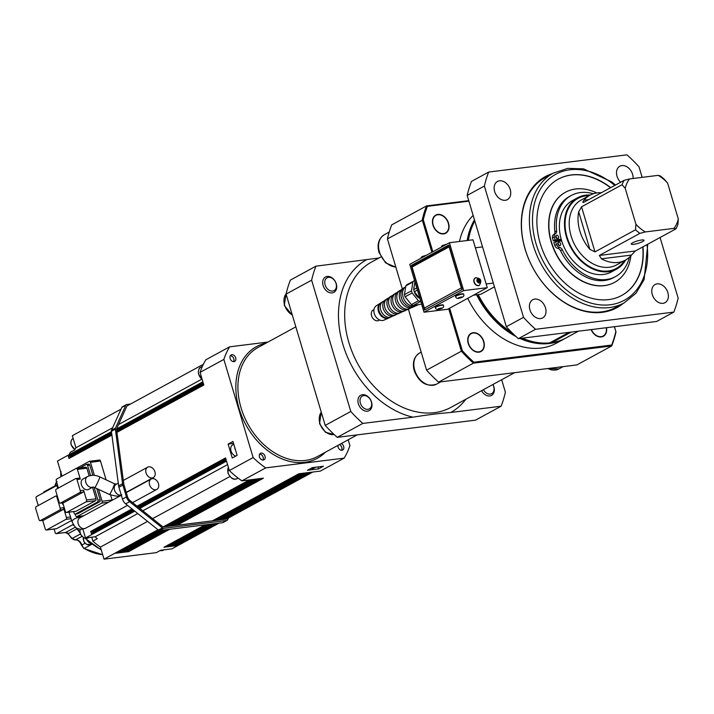 <?xml version="1.0" encoding="UTF-8"?>
<svg xmlns="http://www.w3.org/2000/svg" width="714" height="714" viewBox="0 0 714 714"><rect width="100%" height="100%" fill="white"/><g stroke="black" fill="none" stroke-linecap="round" stroke-linejoin="round"><path stroke-width="1.07" d="M154.938 471.829A5.917 4.346 61.4 0 0 148.824 466.813A5.917 4.346 61.4 0 0 147.655 467.188A5.917 4.346 61.4 0 0 146.673 474.462A5.917 4.346 61.4 0 0 153.314 477.577A5.917 4.346 61.4 0 0 154.938 471.829M158.463 483.655A5.917 4.346 61.4 0 0 152.35 478.648A5.917 4.346 61.4 0 0 151.181 479.014A5.917 4.346 61.4 0 0 150.199 486.288A5.917 4.346 61.4 0 0 156.839 489.402A5.917 4.346 61.4 0 0 158.463 483.655M448.847 244.982L462.128 289.509L424.58 309.974L411.309 265.438L448.847 244.982M449.409 242.733L472.989 239.797L487.26 287.671L463.681 290.607L449.409 242.733L409.747 264.35L424.018 312.214L463.681 290.607M479.299 285.35A4.213 3.097 -118.6 0 1 479.192 285.413A4.213 3.097 -118.6 0 1 474.462 283.19A4.213 3.097 -118.6 0 1 475.167 278.014A4.213 3.097 -118.6 0 1 475.274 277.951M411.309 265.438L413.219 265.206M312.848 472.025L320.372 471.088L344.166 458.12L265.706 467.893A82.797 60.806 -118.6 0 1 253.131 457.576L229.337 470.535A82.797 60.806 61.4 0 0 241.912 480.852L249.436 479.915L163.069 526.986L170.744 526.031L226.472 519.087L312.848 472.025M268 342.042L229.613 346.825L205.819 359.794A82.797 60.806 61.4 0 0 200.081 372.387L202.883 381.803L116.56 429.007A0.741 0.544 -118.6 0 0 116.543 429.301L123.763 483.815A5.917 4.346 61.4 0 0 124.004 484.94L127.529 496.774A5.917 4.346 61.4 0 0 130.073 500.594L162.846 526.807A0.741 0.544 -118.6 0 0 163.051 526.923L163.069 526.986M139.801 508.377L226.534 461.119L229.337 470.535M116.641 428.802L126.869 406.141A0.741 0.544 -118.6 0 1 126.994 405.971L203.338 364.31M130.412 404.044L126.789 404.499A2.222 1.624 61.4 0 0 126.342 404.642A2.222 1.624 61.4 0 0 125.789 405.257L115.507 428.043A2.222 1.624 61.4 0 0 115.365 429.159L122.585 483.673A7.39 5.426 61.4 0 0 122.888 485.083L126.414 496.908A7.39 5.426 61.4 0 0 129.591 501.692L162.373 527.905A2.222 1.624 61.4 0 0 163.702 528.351L226.668 520.506A2.222 1.624 61.4 0 0 227.106 520.372A2.222 1.624 61.4 0 0 227.668 519.747L228.462 518.007M227.106 520.372L223.143 522.532A2.222 1.624 -118.6 0 1 222.706 522.675L159.74 530.511A2.222 1.624 -118.6 0 1 158.401 530.065L125.628 503.852A7.39 5.426 -118.6 0 1 122.451 499.068L118.926 487.243A7.39 5.426 -118.6 0 1 118.622 485.841L111.402 431.318A2.222 1.624 -118.6 0 1 111.536 430.203L121.817 407.426A2.222 1.624 -118.6 0 1 122.38 406.801L126.342 404.642M111.438 431.631L57.468 461.048L61.975 476.158M99.201 460.137A1.482 0.964 82.9 0 1 99.433 460.066A1.482 0.964 82.9 0 1 100.495 461.048L106.1 479.844M110.599 494.954L112.116 500.014A1.482 0.964 82.9 0 1 112.169 500.273M82.913 529.217L85.519 537.963L134.741 511.144M237.11 455.362L232.255 458.004L228.114 444.081L232.96 441.439L237.11 455.362M229.613 346.825A82.797 60.806 -118.6 0 0 223.875 359.419L200.081 372.387M137.034 506.172L225.579 457.924L226.24 460.146L138.962 507.708M133.625 510.251L91.401 533.626L90.732 531.403L93.079 531.537L133.027 509.769M116.623 429.944L203.178 382.775L203.838 385.007L116.944 432.354M69.115 458.049L111.857 434.781L68.999 458.486L68.33 456.255L70.677 456.398L111.759 434.014M69.142 454.684A66.536 48.855 -118.6 0 1 70.356 452.221L74.765 449.82A66.536 48.855 61.4 0 1 75.934 447.767L72.337 435.692L121.041 409.158M157.999 529.743L104.021 559.16L100.424 547.085L147.566 521.399M152.626 518.641L229.881 476.541M117.694 552.172A0.884 0.652 -118.6 0 0 118.604 552.895L115.597 553.27A0.884 0.652 -118.6 0 0 115.775 553.216L158.347 530.02L115.597 553.27M219.073 523.121L171.833 548.87L160.712 550.253L156.304 552.654L104.021 559.16M176.09 544.898A0.884 0.652 -118.6 0 0 177.001 545.63L174.002 546.005A0.884 0.652 -118.6 0 0 174.171 545.951L215.164 523.612M172.752 545.317A0.884 0.652 -118.6 0 0 173.663 546.04L170.664 546.415A0.884 0.652 -118.6 0 0 170.833 546.362L211.826 524.022M169.414 545.728A0.884 0.652 -118.6 0 0 170.325 546.46L167.326 546.835A0.884 0.652 -118.6 0 0 167.495 546.781L208.488 524.442M166.076 546.148A0.884 0.652 -118.6 0 0 166.987 546.879L163.988 547.245A0.884 0.652 -118.6 0 0 164.158 547.192L205.159 524.852M127.699 550.922A0.884 0.652 -118.6 0 0 128.609 551.654L125.61 552.029A0.884 0.652 -118.6 0 0 125.78 551.967L166.781 529.636M124.37 551.342A0.884 0.652 -118.6 0 0 125.271 552.065L122.272 552.44A0.884 0.652 -118.6 0 0 122.451 552.386L163.444 530.047M121.032 551.752A0.884 0.652 -118.6 0 0 121.933 552.484L118.935 552.859A0.884 0.652 -118.6 0 0 119.113 552.797L160.106 530.466M167.406 526.441L253.773 479.38L256.781 479.005L170.414 526.066M170.744 526.031L257.111 478.96L260.119 478.585L173.752 525.656M174.082 525.611L260.449 478.55L263.457 478.175L177.081 525.236M212.46 520.836L298.827 473.775L301.835 473.4L215.458 520.461M215.798 520.417L302.165 473.355L305.173 472.98L218.796 520.042M219.136 520.006L305.503 472.945L308.51 472.57L222.134 519.631M222.473 519.587L308.841 472.525L311.848 472.15L225.472 519.212M323.424 466.26L318.578 468.902L307.448 470.285L312.295 467.652L323.424 466.26M265.706 467.893L241.912 480.852M164.068 526.861L250.444 479.79L253.443 479.424L167.076 526.486M315.642 467.233L313.946 468.161A6.283 4.614 -118.6 0 1 310.938 468.384M317.989 466.938L318.578 468.902M235.754 456.094A6.283 4.614 -118.6 0 1 230.961 450.721A6.283 4.614 -118.6 0 1 232.737 444.831L233.799 444.26M228.114 444.081L233.54 443.412M116.801 431.265L203.544 383.998M138.097 507.011L225.945 459.147M91.517 533.197L133.643 510.26M70.891 457.085L70.677 456.398M93.284 532.233L93.079 531.537M92.829 487.126L88.688 489.385A5.917 4.346 -118.6 0 1 82.048 486.27A5.917 4.346 -118.6 0 1 83.029 478.996L87.438 476.595A5.917 4.346 61.4 0 0 86.349 483.655A5.917 4.346 61.4 0 0 92.784 487.126M63.484 505.146A5.917 4.346 -118.6 0 1 62.109 502.933M79.906 467.938L86.26 464.475A1.482 0.964 82.9 0 1 86.492 464.395A1.482 0.964 82.9 0 1 87.563 465.385L89.785 465.109L92.82 475.301M88.491 464.198A1.482 0.964 82.9 0 1 88.723 464.118A1.482 0.964 82.9 0 1 89.785 465.109M96.774 488.546L100.156 499.898L97.934 500.175L94.105 487.35M90.58 475.506L87.563 465.385M73.676 511.59L74.14 513.134A1.482 0.964 82.9 0 0 75.202 514.125L75.657 515.669A1.482 0.964 82.9 0 0 76.728 516.659A1.482 0.964 82.9 0 0 76.96 516.579L101.638 503.129L108.492 502.281M100.156 499.898A1.482 0.964 82.9 0 1 99.692 501.764L77.656 513.777L75.434 514.053A1.482 0.964 82.9 0 1 75.202 514.125L77.424 513.848A1.482 0.964 82.9 0 1 77.183 513.83M75.434 514.053L97.461 502.04L99.692 501.764M97.934 500.175A1.482 0.964 82.9 0 1 97.461 502.04M85.564 467.277A1.482 0.964 82.9 0 1 85.796 467.206A1.482 0.964 82.9 0 1 86.858 468.188L89.152 475.863M92.552 487.278L95.988 498.8A1.482 0.964 82.9 0 1 95.524 500.675L76.13 511.242A1.482 0.964 82.9 0 1 75.898 511.313A1.482 0.964 82.9 0 1 75.657 511.304M58.378 488.037L56.254 480.897A1.482 0.964 82.9 0 1 56.718 479.023L76.112 468.455A1.482 0.964 82.9 0 1 76.344 468.384L89.188 461.387A1.482 0.964 82.9 0 1 89.42 461.306A1.482 0.964 82.9 0 1 90.482 462.297L100.495 461.048M112.116 500.014L102.102 501.264A1.482 0.964 82.9 0 1 101.638 503.129M102.102 501.264L98.559 489.376M94.382 475.372L90.482 462.297M85.796 467.206L76.344 468.384A1.482 0.964 82.9 0 1 77.407 469.366L86.858 468.188M95.988 498.8L86.528 499.978L83.627 490.241A1.482 0.964 82.9 0 1 83.163 492.116L63.769 502.674L60.431 503.093A1.482 0.964 82.9 0 1 60.199 503.165A1.482 0.964 82.9 0 1 59.137 502.183L55.817 491.045A1.482 0.964 82.9 0 1 56.29 489.179L75.675 478.612A1.482 0.964 82.9 0 1 75.907 478.532A1.482 0.964 82.9 0 1 76.969 479.522L80.307 479.112L77.407 469.366M79.013 478.193A1.482 0.964 82.9 0 1 79.245 478.121A1.482 0.964 82.9 0 1 80.307 479.112M83.627 490.241L80.289 490.652L76.969 479.522M60.431 503.093L79.825 492.526L83.163 492.116M80.289 490.652A1.482 0.964 82.9 0 1 79.825 492.526M86.528 499.978A1.482 0.964 82.9 0 1 86.064 501.853L95.524 500.675M76.13 511.242L66.679 512.42L86.064 501.853M63.769 502.674A1.482 0.964 82.9 0 1 63.537 502.754A1.482 0.964 82.9 0 1 63.296 502.736M62.796 502.843L65.385 511.51A1.482 0.964 82.9 0 0 66.447 512.491A1.482 0.964 82.9 0 0 66.679 512.42M70.525 516.981L66.411 517.489A1.482 0.964 82.9 0 1 65.947 519.364L71.088 518.721M57.736 488.385L57.29 486.877L58.012 486.787M66.411 517.489L63.51 507.752L60.172 508.163L56.852 497.033L57.575 496.944M60.172 508.163A1.482 0.964 82.9 0 1 59.708 510.037L63.037 509.626L43.652 520.185A1.482 0.964 82.9 0 1 43.42 520.265A1.482 0.964 82.9 0 1 43.179 520.247M63.51 507.752A1.482 0.964 82.9 0 1 63.037 509.626M43.652 520.185L40.314 520.604L59.708 510.037M40.314 520.604A1.482 0.964 82.9 0 1 40.082 520.684A1.482 0.964 82.9 0 1 39.02 519.694L35.7 508.564A1.482 0.964 82.9 0 1 36.164 506.69L55.558 496.123A1.482 0.964 82.9 0 1 55.79 496.051A1.482 0.964 82.9 0 1 56.852 497.033M38.261 505.548L36.137 498.408A1.482 0.964 82.9 0 1 36.601 496.533L55.987 485.966A1.482 0.964 82.9 0 1 56.219 485.895A1.482 0.964 82.9 0 1 57.29 486.877M71.65 520.461L56.567 528.681L46.553 529.931A1.482 0.964 82.9 0 1 46.321 530.002A1.482 0.964 82.9 0 1 45.259 529.02L42.679 520.354M56.567 528.681A1.482 0.964 82.9 0 1 56.335 528.762A1.482 0.964 82.9 0 1 56.094 528.744M46.553 529.931L65.947 519.364M73.899 525.433L73.247 525.192A2.954 2.169 61.4 0 1 73.738 525.201M43.509 492.767A1.482 0.964 82.9 0 1 44.045 491.83L57.352 484.583M73.256 524.442L56.486 533.581A1.482 0.964 82.9 0 1 56.254 533.653A1.482 0.964 82.9 0 1 55.192 532.671L54.112 529.038M90.856 543.363A5.542 4.07 -118.6 0 1 86.894 540.025M75.934 447.767L112.642 427.766M118.569 424.535L201.687 379.241M100.424 547.085A66.536 48.855 -118.6 0 1 92.874 541.132L91.704 537.196M85.519 537.963L95.167 536.758A66.536 48.855 61.4 0 0 97.282 538.731L92.874 541.132M95.167 536.758L137.757 513.553M142.818 510.796L227.57 464.609M401.67 311.964A9.532 6.997 -118.6 0 1 400.384 312.786A9.532 6.997 -118.6 0 1 398.858 313.214A9.532 6.997 -118.6 0 1 389.567 306.627A9.532 6.997 -118.6 0 1 391.281 296.078L389.603 297.167A9.38 6.881 61.4 0 0 387.907 307.547A9.38 6.881 61.4 0 0 397.055 314.026A9.139 6.712 -118.6 0 1 395.779 314.856A9.139 6.712 -118.6 0 1 394.306 315.258A9.139 6.712 -118.6 0 1 385.399 308.948A9.139 6.712 -118.6 0 1 387.042 298.827A9.139 6.712 -118.6 0 1 388.434 298.202M397.055 314.026A9.38 6.881 61.4 0 0 398.555 313.607L400.384 312.786M405.677 286.725A10.853 7.97 61.4 0 0 403.731 298.747A10.853 7.97 61.4 0 0 414.307 306.244A10.853 7.97 61.4 0 0 416.057 305.753L417.958 304.905M415.093 306.092A10.701 7.863 -118.6 0 1 414.218 306.583A10.701 7.863 -118.6 0 1 412.505 307.056A10.701 7.863 -118.6 0 1 402.071 299.666A10.701 7.863 -118.6 0 1 403.999 287.813A10.701 7.863 -118.6 0 1 404.883 287.34M391.281 296.078A9.532 6.997 -118.6 0 1 392.664 295.444M395.52 293.32L393.842 294.418A9.764 7.176 61.4 0 0 392.075 305.226A9.764 7.176 61.4 0 0 401.598 311.973A9.764 7.176 61.4 0 0 403.169 311.536L404.999 310.715A9.925 7.283 -118.6 0 1 403.41 311.161A9.925 7.283 -118.6 0 1 393.735 304.307A9.925 7.283 -118.6 0 1 395.52 293.32A9.925 7.283 -118.6 0 1 396.904 292.678M392.441 316.088A8.747 6.426 -118.6 0 1 391.165 316.927A8.747 6.426 -118.6 0 1 389.755 317.311A8.747 6.426 -118.6 0 1 381.231 311.268A8.747 6.426 -118.6 0 1 382.802 301.585A8.747 6.426 -118.6 0 1 384.203 300.969M387.042 298.827L385.364 299.916A8.987 6.596 61.4 0 0 383.739 309.867A8.987 6.596 61.4 0 0 392.504 316.079A8.987 6.596 61.4 0 0 393.949 315.677L395.779 314.856M410.898 307.841A10.308 7.568 -118.6 0 1 409.613 308.644A10.308 7.568 -118.6 0 1 407.953 309.108A10.308 7.568 -118.6 0 1 397.903 301.986A10.308 7.568 -118.6 0 1 399.76 290.571A10.308 7.568 -118.6 0 1 401.134 289.92M403.999 287.813L402.312 288.911A10.549 7.747 61.4 0 0 400.411 300.585A10.549 7.747 61.4 0 0 410.702 307.868A10.549 7.747 61.4 0 0 412.389 307.404L414.218 306.583M406.284 309.903A9.925 7.283 -118.6 0 1 404.999 310.715M399.76 290.571L398.073 291.66A10.157 7.461 61.4 0 0 396.243 302.906A10.157 7.461 61.4 0 0 406.15 309.921A10.157 7.461 61.4 0 0 407.783 309.465L409.613 308.644M388.952 317.9A8.532 6.265 -118.6 0 1 388.586 318.078A8.532 6.265 -118.6 0 1 387.22 318.462A8.532 6.265 -118.6 0 1 378.902 312.571A8.532 6.265 -118.6 0 1 380.437 303.12A8.532 6.265 -118.6 0 1 380.785 302.914M382.802 301.585L381.124 302.674A8.595 6.31 61.4 0 0 379.571 312.197A8.595 6.31 61.4 0 0 387.952 318.132A8.595 6.31 61.4 0 0 389.335 317.748L391.165 316.927M379.634 319.988L378.839 320.425A5.917 4.346 -118.6 0 1 377.67 320.8A5.917 4.346 -118.6 0 1 371.842 316.561A5.917 4.346 -118.6 0 1 373.181 310.037L373.975 309.608M380.437 303.12L376.224 305.851A8.149 5.98 61.4 0 0 374.761 314.874A8.149 5.98 61.4 0 0 382.704 320.497A8.149 5.98 61.4 0 0 384.007 320.131L388.586 318.078M421.608 304.128L413.192 305.494A12.2 8.961 -118.6 0 1 411.389 304.601L405.088 296.792A12.2 8.961 -118.6 0 1 404.454 294.641L405.802 285.886A12.2 8.961 -118.6 0 1 406.971 284.618L414.629 280.7M414.272 285.939A8.871 6.515 61.4 0 0 413.834 288.742M414.307 291.66A8.871 6.515 61.4 0 0 419.636 298.318M414.923 281.709L413.701 289.598A12.2 8.961 61.4 0 0 414.343 291.749L420.019 298.791M420.849 301.576L420.243 301.656A12.2 8.961 -118.6 0 1 418.44 300.764L412.139 292.954A12.2 8.961 -118.6 0 1 411.505 290.803L412.853 282.039A12.2 8.961 -118.6 0 1 414.022 280.781M420.243 301.656L413.192 305.494M418.44 300.764L411.389 304.601M412.139 292.954L405.088 296.792M411.505 290.803L404.454 294.641M412.853 282.039L405.802 285.886M417.422 290.08L414.343 291.749M416.78 287.921L413.701 289.598M479.692 282.226L478.407 282.387L477.354 281.075L477.577 279.602L478.862 279.442L479.915 280.754L479.692 282.226M478.773 282.726L479.005 281.254L477.943 279.942L478.862 279.442M479.005 281.254L479.915 280.754M477.943 279.942L477.22 280.067M459.994 297.89L458.95 297.649L461.753 296.935L459.994 297.89L459.825 297.327M455.612 296.747L455.505 296.399A4.213 0.794 -16.6 0 1 457.683 294.998A4.213 0.794 -16.6 0 1 462.056 293.829A4.213 0.794 -16.6 0 1 463.582 293.989L463.689 294.338A4.213 0.794 163.4 0 0 462.163 294.168A4.213 0.794 163.4 0 0 456.478 295.935A4.213 0.794 163.4 0 0 455.612 296.747C456.237 298.336 457.487 298.809 459.379 298.166C463.056 297.363 464.493 296.087 463.689 294.338M439.726 308.939L438.682 308.698L441.484 307.975L439.726 308.939L439.556 308.377M435.344 307.788L435.237 307.448A4.213 0.794 -16.6 0 1 437.414 306.038A4.213 0.794 -16.6 0 1 441.787 304.878A4.213 0.794 -16.6 0 1 443.314 305.039L443.421 305.387A4.213 0.794 163.4 0 0 441.895 305.217A4.213 0.794 163.4 0 0 436.209 306.984A4.213 0.794 163.4 0 0 435.344 307.788C435.968 309.376 437.218 309.849 439.101 309.216C442.787 308.412 444.224 307.136 443.421 305.387M487.26 287.671L447.607 309.278L424.018 312.214M578.394 331.189L566.05 337.918A76.889 56.46 -118.6 0 1 551.94 342.613L551.699 341.81M569.049 332.358L549.718 342.89A76.889 56.46 -118.6 0 1 522.282 338.177M512.17 332.84A76.889 56.46 -118.6 0 1 478.201 294.596M468.393 240.377A76.889 56.46 -118.6 0 1 474.801 220.938M571.271 332.081L551.94 342.613M475.372 247.794L482.539 246.901M486.163 283.967L493.32 283.074M494.445 286.849L480.843 294.266L473.48 295.185M606.248 327.726A10.014 7.354 -118.6 0 1 601.188 336.642A10.014 7.354 -118.6 0 1 591.362 329.582M606.293 327.717A10.353 7.604 -118.6 0 1 603.232 336.356M437.941 214.735A10.014 7.354 -118.6 0 1 448.678 228.061A10.014 7.354 -118.6 0 1 435.629 229.685A10.014 7.354 -118.6 0 1 437.941 214.735M435.701 215.128A10.353 7.604 -118.6 0 1 437.646 214.53A10.353 7.604 -118.6 0 1 448.338 223.303A10.353 7.604 -118.6 0 1 445.598 233.299M473.204 333.019A10.014 7.354 -118.6 0 1 483.94 346.344A10.014 7.354 -118.6 0 1 470.892 347.968A10.014 7.354 -118.6 0 1 473.204 333.019M470.963 333.411A10.353 7.604 -118.6 0 1 472.909 332.813A10.353 7.604 -118.6 0 1 483.601 341.587A10.353 7.604 -118.6 0 1 480.861 351.583M556.875 238.512A1.847 1.357 61.4 0 0 555.679 236.325M556.643 235.201A1.847 1.357 -118.6 0 1 558.464 236.521A1.847 1.357 -118.6 0 1 558.045 238.565A1.847 1.357 -118.6 0 1 555.965 237.592A1.847 1.357 -118.6 0 1 556.277 235.317A1.847 1.357 -118.6 0 1 556.643 235.201M558.946 245.473A1.847 1.357 61.4 0 0 557.759 243.287M558.714 242.162A1.847 1.357 -118.6 0 1 560.535 243.483A1.847 1.357 -118.6 0 1 560.115 245.518A1.847 1.357 -118.6 0 1 558.045 244.545A1.847 1.357 -118.6 0 1 558.348 242.278A1.847 1.357 -118.6 0 1 558.714 242.162M625.732 259.923A40.662 29.854 -118.6 0 1 616.575 269.133L611.461 271.918A40.662 29.854 -118.6 0 1 561.686 240.886L555.563 241.653L553.805 242.608A48.793 35.825 61.4 0 0 554.787 245.491A3.695 2.713 61.4 0 0 557.75 248.311A3.695 2.713 -118.6 0 1 560.517 250.668A46.205 33.933 61.4 0 0 613.745 277.567L615.504 276.613A46.205 33.933 61.4 0 0 629.346 257.29M555.563 241.653A48.793 35.825 61.4 0 0 556.545 244.527A3.695 2.713 61.4 0 0 559.508 247.347A3.695 2.713 -118.6 0 1 562.284 249.704A46.205 33.933 61.4 0 0 615.504 276.613M593.343 193.762A46.205 33.933 61.4 0 0 571.289 195.466L569.531 196.421A46.205 33.933 61.4 0 0 554.885 231.782A3.695 2.713 -118.6 0 1 553.778 234.576M571.289 195.466A46.205 33.933 61.4 0 0 556.652 230.818A3.695 2.713 -118.6 0 1 555.483 233.648A3.695 2.713 -118.6 0 1 555.438 233.674A3.695 2.713 61.4 0 0 555.394 233.692A3.695 2.713 61.4 0 0 554.305 237.003A48.793 35.825 61.4 0 0 555.046 239.913L553.288 240.868L561.338 239.752M555.349 233.719L553.671 234.629A3.695 2.713 61.4 0 0 553.627 234.656A3.695 2.713 61.4 0 0 552.538 237.958A48.793 35.825 61.4 0 0 553.288 240.868M555.046 239.913L561.168 239.145A40.662 29.854 -118.6 0 1 572.557 200.509L577.662 197.724A40.662 29.854 -118.6 0 1 585.712 195.154A40.662 29.854 -118.6 0 1 590.362 195.011M561.686 240.886A40.662 29.854 -118.6 0 1 561.168 239.145M559.508 241.162A40.662 29.854 -118.6 0 1 559.205 240.136M588.648 199.652L583.963 200.241A36.967 27.141 -118.6 0 1 590.005 195.208A36.967 27.141 -118.6 0 1 597.323 192.869A36.967 27.141 -118.6 0 1 601.349 192.735M675.908 228.882L635.371 250.971L599.349 255.451L639.896 233.362L645.331 231.943L673.998 228.373L675.908 228.882A36.967 27.141 61.4 0 0 677.907 224.499L678.3 218.948L667.608 183.079L664.475 179.446A36.967 27.141 61.4 0 0 660.102 175.858L658.192 175.358L629.525 178.928L624.09 180.347A36.967 27.141 61.4 0 0 622.09 184.721L625.223 188.353A34.004 24.972 -118.6 0 1 629.525 178.928M631.435 255.085A36.967 27.141 -118.6 0 1 625.384 260.119A36.967 27.141 -118.6 0 1 601.429 258.825L631.435 255.085L635.371 250.971M599.349 255.451L601.429 258.825M625.223 188.353L635.915 224.223L635.522 229.774A36.967 27.141 61.4 0 0 639.896 233.362M635.522 229.774L594.985 251.872L581.553 206.81L578.688 211.808L589.871 249.347L594.985 251.872M589.871 249.347A36.967 27.141 -118.6 0 1 578.688 211.808M581.553 206.81L622.09 184.721M624.09 180.347L583.543 202.437C582.544 202.571 582.686 201.839 583.963 200.241M616.575 269.133A40.662 29.854 -118.6 0 1 570.905 247.713A40.662 29.854 -118.6 0 1 577.662 197.724M632.622 242.787A6.658 1.258 -16.6 0 1 639.566 240.368A6.658 1.258 -16.6 0 1 644.01 240.261A6.658 1.258 -16.6 0 1 637.995 243.367A6.658 1.258 -16.6 0 1 631.256 244.063A6.658 1.258 -16.6 0 1 632.622 242.787M678.3 218.948A34.004 24.972 -118.6 0 1 673.998 228.373M658.192 175.358A34.004 24.972 -118.6 0 1 667.608 183.079M645.331 231.943A34.004 24.972 -118.6 0 1 635.915 224.223M561.168 240.948A38.44 28.23 -118.6 0 1 560.874 239.922M601.554 311.884A73.926 54.291 -118.6 0 1 528.655 258.923A73.926 54.291 -118.6 0 1 545.442 177.393L553.377 173.074A73.926 54.291 -118.6 0 0 533.126 244.911A73.926 54.291 -118.6 0 0 624.125 302.906L616.191 307.225A73.926 54.291 -118.6 0 1 601.554 311.884M630.908 255.701A51.31 37.672 -118.6 0 1 614.62 282.325A51.31 37.672 -118.6 0 1 556.982 255.291A51.31 37.672 -118.6 0 1 565.524 192.218A51.31 37.672 -118.6 0 1 575.671 188.978A51.31 37.672 -118.6 0 1 596.717 192.958M565.408 192.271A51.31 37.672 61.4 0 0 565.301 192.334A51.31 37.672 61.4 0 0 556.768 255.416A51.31 37.672 61.4 0 0 614.397 282.441A51.31 37.672 61.4 0 0 614.504 282.378M642.966 246.83A66.241 48.641 -118.6 0 1 621.769 295.435A66.241 48.641 -118.6 0 1 547.361 260.539A66.241 48.641 -118.6 0 1 558.375 179.098A66.241 48.641 -118.6 0 1 571.486 174.93A66.241 48.641 -118.6 0 1 610.711 187.63M558.259 179.16A66.241 48.641 -118.6 0 1 571.262 175.046A66.241 48.641 -118.6 0 1 610.488 187.755M642.743 246.955A66.241 48.641 -118.6 0 1 621.653 295.498M230.274 355.795A3.525 2.588 -118.6 0 1 230.435 355.795A3.525 2.588 -118.6 0 1 233.46 357.982A3.525 2.588 -118.6 0 1 233.469 361.659M230.336 355.688A3.695 2.713 -118.6 0 1 233.416 357.884A3.695 2.713 -118.6 0 1 233.594 361.668M259.61 454.193A3.525 2.588 -118.6 0 1 262.743 456.291A3.525 2.588 -118.6 0 1 262.806 460.057M259.673 454.086A3.695 2.713 -118.6 0 1 262.752 456.282A3.695 2.713 -118.6 0 1 262.93 460.066M339.373 444.599A3.525 2.588 -118.6 0 1 341.462 450.266M339.436 444.563A3.695 2.713 -118.6 0 1 341.587 450.275M348.2 439.788L349.914 445.527A82.797 60.806 -118.6 0 1 344.166 458.12M223.875 359.419L253.131 457.576M341.292 443.555A3.695 2.713 -118.6 0 1 343.764 446.803A3.695 2.713 -118.6 0 1 342.658 450.025A3.695 2.713 -118.6 0 1 341.926 450.257A3.695 2.713 -118.6 0 1 337.954 445.366M263.27 460.048A3.695 2.713 -118.6 0 1 259.619 457.397A3.695 2.713 -118.6 0 1 260.458 453.319A3.695 2.713 -118.6 0 1 264.617 455.264A3.695 2.713 -118.6 0 1 264.002 459.816A3.695 2.713 -118.6 0 1 263.27 460.048M233.933 361.65A3.695 2.713 -118.6 0 1 230.292 358.999A3.695 2.713 -118.6 0 1 231.131 354.92A3.695 2.713 -118.6 0 1 235.281 356.866A3.695 2.713 -118.6 0 1 234.665 361.418A3.695 2.713 -118.6 0 1 233.933 361.65M378.982 257.995L315.936 266.179L290.375 280.111A124.2 91.205 -118.6 0 0 286.073 294.097L311.634 280.174L350.779 411.469L325.218 425.401L286.073 294.097M475.542 420.144L337.249 437.352L362.81 423.429L413.049 417.172C426.918 414.914 439.521 413.352 450.855 412.469L501.103 406.212L475.542 420.144M337.249 437.352A124.2 91.205 -118.6 0 1 325.218 425.401M501.103 406.212A124.2 91.205 -118.6 0 0 505.396 392.227L501.674 379.732M448.704 308.68L461.387 351.199L426.57 370.173L408.39 309.198M402.339 288.893L387.425 238.869L423.304 219.805A123.46 90.66 -118.6 0 1 427.436 206.337L426.535 205.909A124.2 91.205 61.4 0 0 422.242 219.903L431.89 252.283M468.75 200.661L426.535 205.909L391.727 224.883A124.2 91.205 -118.6 0 0 387.425 238.869M462.315 350.681L461.387 351.199A124.2 91.205 61.4 0 0 473.418 363.158L611.711 345.942L576.894 364.916L438.601 382.124L473.418 363.158L473.9 362.194A123.46 90.66 -118.6 0 1 462.315 350.681L449.642 308.171M311.634 280.174A124.2 91.205 -118.6 0 1 315.936 266.179M362.81 423.429A124.2 91.205 -118.6 0 1 350.779 411.469M327.244 276.425A8.764 6.435 -118.6 0 1 336.642 288.081A8.764 6.435 -118.6 0 1 325.227 289.509A8.764 6.435 -118.6 0 1 327.244 276.425M362.507 394.708A8.764 6.435 -118.6 0 1 371.905 406.364A8.764 6.435 -118.6 0 1 360.481 407.792A8.764 6.435 -118.6 0 1 362.507 394.708M492.901 384.507A8.764 6.435 -118.6 0 1 491.518 395.422A8.764 6.435 -118.6 0 1 481.602 390.665M438.601 382.124A124.2 91.205 -118.6 0 1 426.57 370.173M552.636 173.466A74.667 54.826 61.4 0 0 526.691 253.979A74.667 54.826 61.4 0 0 602.205 312.348A74.667 54.826 61.4 0 0 623.393 303.307M642.145 177.358L638.994 166.799A124.2 91.205 -118.6 0 0 626.963 154.84L488.671 172.056L471.49 181.418A124.2 91.205 -118.6 0 0 467.188 195.404L484.378 186.042A124.2 91.205 -118.6 0 1 488.671 172.056M484.378 186.042L523.514 317.346L506.333 326.709L467.188 195.404M535.554 329.297L673.837 312.089L656.657 321.452L518.364 338.668L535.554 329.297A124.2 91.205 -118.6 0 1 523.514 317.346M660.075 237.503L678.139 298.095A124.2 91.205 -118.6 0 1 673.837 312.089M510.233 189.576A10.353 7.604 -118.6 0 1 507.395 199.634A10.353 7.604 -118.6 0 1 495.766 194.181A10.353 7.604 -118.6 0 1 497.488 181.454A10.353 7.604 -118.6 0 1 510.233 189.576M667.858 292.624A10.353 7.604 -118.6 0 1 665.02 302.682A10.353 7.604 -118.6 0 1 653.39 297.229A10.353 7.604 -118.6 0 1 655.113 284.511A10.353 7.604 -118.6 0 1 667.858 292.624M545.496 307.859A10.353 7.604 -118.6 0 1 542.658 317.917A10.353 7.604 -118.6 0 1 531.029 312.464A10.353 7.604 -118.6 0 1 532.751 299.737A10.353 7.604 -118.6 0 1 545.496 307.859M620.618 182.231A10.353 7.604 -118.6 0 1 619.85 166.228A10.353 7.604 -118.6 0 1 632.595 174.341A10.353 7.604 -118.6 0 1 633.095 178.482M432.827 251.774L423.304 219.805M427.436 206.337L468.911 201.169M614.379 326.717L616.004 331.956A124.2 91.205 61.4 0 1 611.711 345.942L611.693 345.041L473.9 362.194M615.825 331.573A123.46 90.66 -118.6 0 1 611.693 345.041M616.004 331.956L614.442 326.709M519.979 338.463A76.889 56.46 61.4 0 0 549.503 343.488A76.889 56.46 61.4 0 0 564.729 338.641L556.349 343.202A76.889 56.46 -118.6 0 1 467.732 298.318M459.477 241.484A76.889 56.46 -118.6 0 1 473.141 215.387M448.535 223.196A10.353 7.604 -118.6 0 1 445.706 233.246A10.353 7.604 -118.6 0 1 434.076 227.802A10.353 7.604 -118.6 0 1 435.799 215.075A10.353 7.604 -118.6 0 1 448.535 223.196M606.507 327.69A10.353 7.604 -118.6 0 1 603.33 336.303A10.353 7.604 -118.6 0 1 591.103 329.609M483.797 341.471A10.353 7.604 -118.6 0 1 480.968 351.529A10.353 7.604 -118.6 0 1 469.339 346.085A10.353 7.604 -118.6 0 1 471.061 333.358A10.353 7.604 -118.6 0 1 483.797 341.471M564.729 338.641A76.889 56.46 61.4 0 0 565.381 338.275M474.489 219.885A76.889 56.46 61.4 0 0 467.161 240.529M476.613 294.793A76.889 56.46 61.4 0 0 516.026 336.544M532.921 341.694A76.148 55.915 -118.6 0 1 521.97 338.213M513.018 333.679A76.148 55.915 -118.6 0 1 477.711 294.659M468.214 240.395A76.148 55.915 -118.6 0 1 471.338 228.676M551.824 342.238A76.148 55.915 -118.6 0 1 550.53 342.443M518.364 338.668A124.2 91.205 -118.6 0 1 506.333 326.709M363.801 395.618A7.283 5.346 -118.6 0 1 371.61 405.311A7.283 5.346 -118.6 0 1 362.123 406.489A7.283 5.346 -118.6 0 1 363.801 395.618M328.538 277.335A7.283 5.346 -118.6 0 1 336.356 287.028A7.283 5.346 -118.6 0 1 326.86 288.215A7.283 5.346 -118.6 0 1 328.538 277.335M492.83 384.551A7.283 5.346 -118.6 0 1 491.696 393.637A7.283 5.346 -118.6 0 1 483.44 389.666M412.79 265.51A1.482 1.089 61.4 0 0 412.085 267.036L449.106 246.865A1.482 1.089 -118.6 0 1 449.115 245.884M449.106 246.865L461.342 287.921L424.33 308.091A1.482 1.089 61.4 0 0 425.722 309.349M461.922 288.822A1.482 1.089 -118.6 0 1 461.342 287.921M424.33 308.091L412.085 267.036M228.382 467.349L227.927 472.989C232.104 481.049 235.477 479.246 237.209 478.621A7.39 5.426 -118.6 0 1 235.754 479.085A7.39 5.426 -118.6 0 1 228.114 472.82A7.39 5.426 -118.6 0 1 228.409 467.429M202.16 379.357A7.39 5.426 -118.6 0 1 198.59 373.672A7.39 5.426 -118.6 0 1 200.804 367.237L202.365 366.389M81.155 517.177A5.917 2.329 162 0 0 81.012 517.168A5.917 2.329 162 0 0 80.396 517.168A5.917 2.329 162 0 0 74.506 518.899A5.917 2.329 162 0 0 72.105 521.854C76.103 529.351 76.13 528.039 81.012 529.369L85.466 528.298L127.529 505.378M163.702 528.351L159.74 530.511M226.668 520.506L222.706 522.675M125.789 405.257L121.817 407.426M115.507 428.043L111.536 430.203M115.365 429.159L111.402 431.318M122.585 483.673L118.622 485.841M122.888 485.083L118.926 487.243M126.414 496.908L122.451 499.068M129.591 501.692L125.628 503.852M162.373 527.905L158.401 530.065M91.401 533.626L133.902 510.465M131.974 508.93L90.732 531.403M68.999 458.486L111.902 435.103M111.58 432.684L68.33 456.255M118.604 552.895L159.677 530.511M177.001 545.63L218.073 523.246M215.075 523.621L174.002 546.005M173.663 546.04L214.735 523.665M211.737 524.04L170.664 546.415M170.325 546.46L211.398 524.076M208.399 524.451L167.326 546.835M166.987 546.879L208.069 524.495M205.061 524.87L163.988 547.245M128.609 551.654L169.691 529.27M166.683 529.645L125.61 552.029M125.271 552.065L166.353 529.681M163.345 530.056L122.272 552.44M121.933 552.484L163.015 530.1M160.007 530.475L118.935 552.859M121.318 495.284L79.807 517.909A5.917 4.346 61.4 0 0 78.826 525.183A5.917 4.346 61.4 0 0 85.466 528.298M234.692 447.267A6.283 4.614 61.4 0 0 235.584 450.257M68.794 456.63L111.661 433.273M116.703 430.524L203.338 383.32M203.749 384.703L116.9 432.032L203.749 384.694M91.196 531.778L132.438 509.296M137.499 506.538L225.74 458.459M226.151 459.852L138.703 507.502M118.274 483.199L116.123 484.369A5.917 4.346 61.4 0 0 114.552 486.207A5.917 4.346 61.4 0 0 115.793 492.651A5.917 4.346 61.4 0 0 121.237 494.989M109.474 494.472L94.748 487.6A5.917 0.482 115 0 0 97.532 482.762A5.917 0.482 115 0 0 99.79 476.943A5.917 0.482 115 0 0 99.755 476.881L114.472 483.753A5.917 0.482 115 0 1 114.508 483.815A5.917 0.482 115 0 1 113.776 486.163A5.917 0.482 115 0 1 111.214 491.741A5.917 0.482 115 0 1 109.474 494.472C121.121 497.774 118.203 495.239 121.791 494.757M83.815 515.722L76.96 516.579M101.183 549.628A59.146 43.429 -118.6 0 1 85.707 538.427M79.923 532.144A59.146 43.429 -118.6 0 1 76.862 528.146M55.29 485.707A50.275 36.914 -118.6 0 1 55.781 483.521A1.482 0.785 -165.7 0 0 55.496 483.851L55.04 485.841M56.861 482.932L55.781 483.521A4.436 3.258 -118.6 0 1 56.602 482.066M61.288 476.533A5.917 4.346 61.4 0 0 60.976 475.096L60.976 476.702M61.556 474.774L60.976 475.096A4.436 3.258 -118.6 0 1 60.842 472.382M102.664 554.626A50.275 36.914 -118.6 0 1 84.279 548.414A1.482 0.625 121.2 0 1 83.824 548.468L102.7 554.733M91.972 544.22L84.279 548.414A4.436 3.258 -118.6 0 1 81.824 545.05L83.824 548.468M85.055 543.292L81.824 545.05A5.917 4.346 61.4 0 0 75.514 539.873A1.482 0.973 80.4 0 1 75.309 539.945A1.482 0.973 80.4 0 1 74.952 539.909M81.949 536.366L75.514 539.873A4.436 3.258 -118.6 0 1 72.168 538.481L75.309 539.945C77.978 539.802 80.048 541.605 81.53 545.344M80.432 533.974L72.168 538.481A50.275 36.914 -118.6 0 1 68.089 533.661L71.748 538.57M76.898 528.86L68.089 533.661A2.954 2.169 61.4 0 0 65.688 532.43A1.482 0.964 82.9 0 1 65.456 532.51A1.482 0.964 82.9 0 1 65.206 532.492M75.443 527.119L65.688 532.43L56.486 533.581M91.285 543.702L89.937 544.443A5.176 3.802 -118.6 0 1 85.18 543.167A5.176 3.802 -118.6 0 1 83.413 537.597M164.059 549.834L163.238 550.28A6.283 4.614 -118.6 0 1 160.231 550.512M74.97 449.436A6.283 4.614 -118.6 0 1 71.275 444.706A6.283 4.614 -118.6 0 1 72.998 438.601C71.07 439.744 70.445 441.823 71.123 444.849L74.916 449.543M88.866 537.544L88.045 537.99A6.283 4.614 -118.6 0 1 86.805 538.383A6.283 4.614 -118.6 0 1 81.566 535.598A6.283 4.614 -118.6 0 1 80.227 529.306M474.23 281.985A4.213 3.097 61.4 0 0 479.415 285.288C482.146 280.432 480.799 277.969 475.381 277.889A4.213 3.097 61.4 0 0 474.23 281.985M476.211 277.621A4.213 3.097 61.4 0 0 475.381 277.889L475.167 278.014M477.023 281.12A2.142 1.571 -118.6 0 1 478.916 279.076A2.142 1.571 -118.6 0 1 479.96 282.565A2.142 1.571 -118.6 0 1 477.023 281.12M458.62 297.693L461.842 297.292L458.62 297.693M438.351 308.743L441.573 308.341L438.351 308.743M547.147 368.62L558.919 368.915A17.743 13.03 -118.6 0 1 555.412 370.039A17.743 13.03 -118.6 0 1 547.861 368.531M395.833 267.054A17.743 13.03 -118.6 0 1 379.455 251.953A17.743 13.03 -118.6 0 1 384.319 234.71C378.661 238.494 376.885 244.393 378.973 252.399L385.605 262.877L395.868 267.197M414.718 370.227A17.743 13.03 -118.6 0 1 419.582 352.993C413.924 356.777 412.148 362.676 414.236 370.682C419.145 382.704 426.588 387.193 436.557 384.15A17.743 13.03 -118.6 0 1 433.05 385.265A17.743 13.03 -118.6 0 1 414.718 370.227M559.508 247.347L557.75 248.311M556.545 244.527L554.787 245.491M562.284 249.704L560.517 250.668M556.652 230.818L554.885 231.782M554.305 237.003L552.538 237.958M589.157 195.672A39.922 29.319 61.4 0 0 571.379 247.455A39.922 29.319 61.4 0 0 624.527 260.583M625.384 260.119L616.566 264.921A36.967 27.141 -118.6 0 1 575.047 245.455A36.967 27.141 -118.6 0 1 581.196 200.009L590.005 195.208M557.839 241.368A42.876 31.487 -118.6 0 1 557.812 241.278A42.876 31.487 -118.6 0 1 557.536 240.341M647.009 244.625A71.712 52.657 -118.6 0 1 604.481 305.092A71.712 52.657 -118.6 0 1 536.116 243.983A71.712 52.657 -118.6 0 1 551.146 177.25A71.712 52.657 -118.6 0 1 614.754 185.426M265.965 343.148A63.582 46.687 61.4 0 0 245.893 424.812A63.582 46.687 61.4 0 0 325.397 452.212M357.223 434.871L317.489 456.523A62.1 45.598 -118.6 0 1 247.731 423.813A62.1 45.598 -118.6 0 1 258.057 347.459L295.846 326.869M366.175 259.932A87.233 64.064 61.4 0 0 342.881 344.371A87.233 64.064 61.4 0 0 413.049 417.172M450.855 412.469A87.233 64.064 61.4 0 0 465.84 399.26M514.642 372.672L450.775 407.462A82.797 60.806 -118.6 0 1 357.768 363.854A82.797 60.806 -118.6 0 1 371.539 262.047L380.892 256.96M334.134 434.514A13.307 9.773 -118.6 0 1 333.625 434.594A13.307 9.773 -118.6 0 1 319.881 423.313A13.307 9.773 -118.6 0 1 321.3 412.255M292.294 314.963A13.307 9.773 -118.6 0 1 284.618 305.03A13.307 9.773 -118.6 0 1 286.127 293.856M132.599 502.611L156.839 489.402M126.28 492.589L151.181 479.014M164.166 526.843L250.534 479.781M167.504 526.432L253.872 479.371M170.842 526.013L257.21 478.951M174.18 525.602L260.548 478.532M212.558 520.827L298.925 473.757M215.887 520.408L302.263 473.346M219.225 519.988L305.601 472.927M222.563 519.578L308.939 472.516M226.151 459.834L138.695 507.493M126.208 492.348L153.314 477.577M123.317 480.451L147.655 467.188M114.472 483.753L116.507 484.208M94.748 487.6L93.097 486.984M99.755 476.881C95.444 474.881 91.338 474.783 87.438 476.595M68.972 512.179L72.105 521.854M88.723 464.118L86.492 464.395M99.433 460.066L89.42 461.306M79.245 478.121L75.907 478.532M63.537 502.754L60.199 503.165M75.898 511.313L66.447 512.491M83.699 515.785L76.728 516.659M57.254 495.864L55.79 496.051M57.691 485.707L56.219 485.895M56.335 528.762L46.321 530.002M43.42 520.265L40.082 520.684M101.281 549.967L85.091 538.32M80.084 532.921L75.952 527.539M55.496 483.851L57.102 481.709M61.101 471.57L60.663 475.372M56.254 533.653L65.456 532.51L67.696 533.777M89.937 544.443L86.474 544.345L83.966 541.837L83.324 537.544M163.238 550.28L160.123 550.574M88.045 537.99L86.689 538.427L83.895 537.874L80.834 534.804L79.87 531.618L80.138 529.297M441.065 247.285L442.225 245.571L446.75 244.188M420.796 258.325L421.956 256.612L426.481 255.228M558.919 368.915L563.123 366.63M384.319 234.71L389.246 232.023M436.557 384.15L440.761 381.856M419.582 352.993L421.189 352.109M555.394 233.692L553.627 234.656M558.589 241.27L558.294 240.243M624.125 302.906L635.933 293.293L644.135 279.558L647.776 244.206M615.522 185.015L611.505 181.775L583.588 168.861L567.737 168.379L553.377 173.074M202.24 379.643L198.412 373.859C198.251 369.923 199.045 367.719 200.804 367.237M237.209 478.621L238.128 478.121M321.282 412.192L319.515 423.652L325.379 432.247L334.17 434.54M286.153 293.757L284.252 305.378L292.419 315.374M449.052 245.678L412.496 265.599"/></g></svg>
